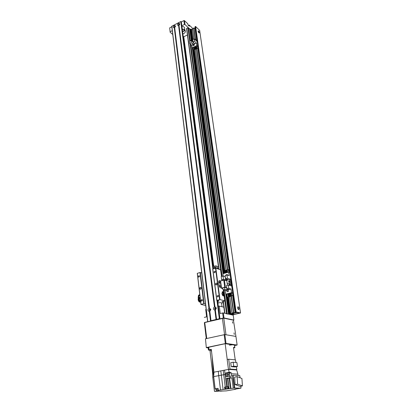 <?xml version="1.0" encoding="UTF-8"?>
<svg xmlns="http://www.w3.org/2000/svg" width="412" height="412" viewBox="0 0 412 412"><rect width="100%" height="100%" fill="white"/><g stroke="black" fill="none" stroke-linecap="round" stroke-linejoin="round"><path stroke-width="0.62" d="M213.431 266.404L183.464 36.488L183.783 36.776L213.766 266.384M183.783 36.776L187.424 34.963M186.626 28.67L186.744 28.299L188.464 27.743L189.649 28.85L191.266 40.731L189.649 28.85M189.669 29.031L184.973 24.504L184.458 20.636L183.901 20.6L184.416 24.473L184.973 24.504M218.334 306.307L219.282 306.075L220.255 313.547L222.635 312.971L223.304 318.002L223.984 317.951L223.319 312.924L233.202 315.165L229.721 314.387L229.654 313.882M229.438 313.831L229.515 314.325L229.242 314.279M229.026 314.217L228.959 313.723L229.036 314.217L228.763 314.171M228.562 314.114L226.569 313.862M233.532 320.253L233.887 320.062L233.135 314.675M192.595 29.345L192.116 27.789L189.129 25.003L189.304 26.28L188.011 25.075L187.836 23.793L184.458 20.636M184.416 24.473L181.826 25.786M172.283 30.643L170.125 31.739L169.667 27.892L170.125 31.739M170.022 32.1L172.752 34.484M184.823 29.86L185.436 31.049C185.482 32.316 184.638 33.305 182.897 34.021M188.356 25.395L189.129 25.003M183.901 20.6L181.326 21.918M171.814 26.79L169.667 27.892M179.508 24.56L178.782 25.163L179.508 24.56M175.193 26.765L174.477 27.362L175.193 26.765M206.752 338.499L204.723 322.447M204.3 317.4L206.613 316.843L205.717 309.443L206.16 309.33M223.319 312.924L222.635 312.971M223.304 318.002L204.893 322.369M214.884 308.696L215.491 307.944C216.109 308.433 216.053 308.846 215.327 309.185L214.884 308.696M209.373 310.056L209.971 309.309C210.583 309.793 210.532 310.205 209.811 310.545L209.373 310.056M233.887 320.062L223.984 317.951M219.282 306.075L223.86 307.187M205.454 338.788L206.324 347.661L205.454 338.788L224.849 334.57L235.942 336.429L237.137 345.024L234.608 345.642M206.489 347.532L226.018 343.433L224.849 334.57M226.018 343.433L237.137 345.024M229.396 345.184L232.399 344.793M208.178 347.893L206.324 347.661M225.323 343.495L224.154 334.626M217.907 303.031C219.797 302.593 221.002 302.562 221.527 302.938L222.032 306.739M182.629 29.509L183.268 29.427M182.325 29.628C183.371 29.267 184.046 29.427 184.349 30.112C184.257 30.787 183.701 31.116 182.676 31.111L182.516 31.085M181.944 26.687L183.242 26.528L184.509 27.46L184.849 30.024M182.562 31.436C183.963 31.43 184.725 30.967 184.849 30.045L183.582 29.113L182.279 29.278M211.377 349.989L209.965 350.288L212.623 372.917L213.189 372.808L212.623 372.917L212.741 377.196L214.451 391.349L226.332 390.88L235.494 389.288L234.598 389.155M225.385 388.166L225.518 389.222L223.093 389.51L220.817 370.862L213.946 372.18L211.299 349.345L209.049 349.819L208.74 347.228L208.127 347.471L208.441 350.056L209.049 349.819M209.965 350.288L208.441 350.056M211.33 349.608L209.42 349.968L211.361 349.839M233.568 348.027L234.886 347.64L233.48 347.409L235.226 359.872M233.553 347.903L233.923 347.733L233.516 347.661M208.74 347.228L225.158 343.706L234.382 345.019L234.732 347.579M234.886 347.64L234.382 345.019M224.586 370.141L228.531 369.384L229.185 372.304L225.704 372.963L225.853 374.323L225.07 374.467L224.586 370.141L223.201 370.403L225.251 387.043L227.45 386.652L226.384 378.412L227.486 378.463L229.118 388.701L230.947 388.495L229.597 378.247L231.874 377.83L230.025 377.737L226.384 378.412M213.916 372.654L213.189 372.808L213.735 377.011M235.319 369.868L236.843 369.579L229.999 369.08L228.459 369.379L236.637 369.961L237.909 374.142L231.333 373.751L231.657 376.192L229.808 376.099L230.025 377.737M240.84 386.193L240.974 388.156L234.619 389.273M240.974 388.156L234.752 388.032L230.947 388.495M229.118 388.701L225.518 389.222M213.946 372.18L213.684 376.609L215.162 388.83L218.077 388.315L218.324 390.344L223.093 389.51M219.019 390.355L214.451 391.349M212.741 377.196L213.663 377.026L215.136 389.17L216.094 388.959M215.162 388.83L216.079 388.846M213.684 376.609L218.726 375.662L220.508 389.963M218.267 371.351L218.726 375.662L225.07 374.467L226.657 386.796M215.136 389.17L216.099 389M218.087 388.392L216.073 388.774L216.192 389.757L218.206 389.376M216.588 389.793L216.192 389.757M218.211 389.412L216.578 389.711L216.691 390.638M227.233 359.511L225.158 343.706M220.817 370.862L223.201 370.403M212.165 356.782L213.189 372.808M211.073 350.046L211.176 351.081L211.495 351.009M236.591 369.626L236.637 369.961M229.185 372.304L231.008 372.422L231.333 373.751M233.238 388.094L231.874 377.83M234.299 388.114L232.589 375.327L233.043 375.244L234.752 388.032M238.1 375.528L237.909 374.142M236.761 388.758L234.871 389.093M240.062 377.763L239.769 375.62L233.043 375.244M235.097 384.607L239.944 386.353L242.436 385.915L237.611 384.164L235.097 384.607L234.629 377.104L237.127 376.645L241.926 378.479L242.436 385.915M237.611 384.164L237.127 376.645M229.597 378.247L227.486 378.463M228.238 386.77L228.851 386.662M228.557 386.677L227.45 386.652M224.803 389.211L224.545 387.167L225.251 387.043M224.545 387.167L225.101 387.182M228.361 387.723L228.233 386.734L225.096 387.136L225.225 388.13L227.98 387.857M228.341 387.749L228.48 388.815M225.853 374.323L226.173 376.774L229.808 376.099M229.86 372.639L231.008 372.422M225.704 372.963L226.78 373.03L227.239 376.573M229.891 372.86L229.839 372.484L226.78 372.881L226.827 373.262L229.819 372.922M229.953 373.957L229.814 372.875L226.904 373.251L227.048 374.338L229.953 373.962L227.048 374.338M225.627 388.166L225.225 388.13M228.088 388.712L227.97 387.774L225.616 388.078L225.735 389.016L228.088 388.712L225.735 389.016M235.865 362.447L235.515 359.897L228.696 359.218L227.161 359.527L228.459 369.379M236.447 366.701L236.843 369.579M228.696 359.218L229.999 369.08M237.446 366.51L235.02 366.974L231.266 366.675L230.735 362.678L233.171 362.194L236.9 362.545L237.446 366.51L233.712 366.201L231.266 366.675M233.712 366.201L233.171 362.194M222.784 390.967L220.544 391.251M238.337 309.515L237.734 307.043M238.589 309.664C237.611 308.624 237.43 307.64 238.054 306.719C239.109 307.609 239.326 308.593 238.703 309.675L238.589 309.664M198.78 32.821L198.043 31.23M198.821 32.857L198.172 30.771C199.022 31.307 199.362 32.059 199.192 33.011L198.821 32.857M239.357 313.084L233.712 314.428L231.106 313.887L236.859 312.492L239.351 313.022M193.985 28.794L194.969 28.299M194.84 27.403L196.498 39.145L194.84 27.403L195.164 27.192M235.417 312.023L195.087 26.662L195.623 26.497L199.645 30.4M191.492 40.943L189.881 29.303L191.534 29.298M191.637 29.963L192.615 29.479M193.944 38.949L192.492 28.577L193.877 28.124M233.619 313.012L233.197 312.904L233.645 312.698L232.069 313.043L233.336 313.094L230.813 313.717L230.19 313.625L230.632 313.424L228.712 313.656L233.254 314.701L240.551 312.991L236.076 311.915L235.01 312.358L236.282 312.409L233.589 312.79M220.585 281.056L219.102 280.623L218.715 281.849L219.102 280.623L220.569 280.927L224.406 280.036L226.806 280.799L227.419 285.253M218.715 281.849L219.292 286.196L220.219 287.864L219.292 286.196L218.715 281.849M220.054 286.819L219.761 285.707M219.539 282.967L219.246 281.859M220.214 286.932L219.946 285.48L220.214 286.932M219.704 283.075L219.431 281.628L219.704 283.075M226.796 287.674L224.725 287.293L221.198 288.153L220.235 280.943M221.568 288.261L224.751 287.422L226.832 287.921M221.198 288.153L222.83 288.632M226.899 281.478L227.027 282.411M228.562 281.514L229.484 280.474C230.293 281.226 230.169 281.787 229.118 282.158L228.562 281.514M229.834 280.675L229.175 281.71L229.381 282.158M224.561 287.468L224.828 289.409L226.991 290.048L229.118 289.492L226.96 288.853L228.799 288.374L228.33 285.011L231.4 285.954L230.931 282.611L227.192 283.605L231.261 282.714L230.931 282.611L230.457 279.279L225.894 280.51M223.283 276.133L222.949 273.712L228.645 272.141L229.824 272.548L229.422 270.792L229.659 272.492M228.645 272.141L229.149 275.705L226.935 274.964L225.117 275.463L225.57 278.775L227.398 278.28L226.935 274.964M227.398 278.28L230.457 279.279M225.287 276.715L223.005 276.04L221.198 276.534L221.646 279.841L223.005 280.268M227.45 275.139L227.362 274.5L226.018 274.871L226.064 275.206M224.313 272.203L223.999 272.291L224.149 273.383M195.221 49.368L194.871 47.246L194.356 47.493L194.639 49.558L195.221 49.368L194.34 49.723L225.014 272.013L225.374 271.91M226.064 271.719L226.435 271.616M227.125 271.426L227.496 271.323M228.608 271.019L229.422 270.792M224.463 273.295L224.118 270.766L224.741 270.591L225.153 273.104M224.741 270.591L225.091 273.12M225.524 273.002L225.173 270.473L225.802 270.298L226.214 272.811M225.802 270.298L226.152 272.832M226.585 272.708L226.234 270.179L226.858 270.004L227.213 272.538M226.858 270.004L227.28 272.517M227.651 272.414L227.295 269.881L228.341 269.592L228.773 272.188M228.341 269.592L228.701 272.162M225.57 278.775L227.723 279.47L225.616 280.036L223.458 279.346L221.646 279.841M223.005 276.04L223.458 279.346M225.163 276.751L225.616 280.036M227.403 275.123L227.326 274.562L226.064 274.907L226.106 275.195M223.345 295.981L223.68 294.204L224.046 295.394L223.515 295.991C222.758 295.878 222.222 295.038 221.913 293.483L222.501 291.593L223.675 292.659L223.68 294.204C223.422 292.824 222.949 291.99 222.248 291.706M221.553 303.119L223.258 302.691M223.17 302.042L222.017 301.718L224.844 300.878L219.987 299.581L216.856 300.312L219.076 301.017L217.701 301.429M221.991 293.73L222.861 295.1C223.392 294.204 223.206 293.401 222.31 292.695L221.991 293.73M217.86 302.65L218.978 302.789M201.736 272.955L199.99 272.523L197.271 273.367L200.943 304.411L205.696 305.534M219.987 286.737L219.745 285.815M219.478 282.884L219.23 281.968M216.769 300.399L212.7 269.015L215.837 268.13L220.6 269.875M215.837 268.13L219.987 299.581M217.083 283.611L216.722 284.852M217.129 283.817L216.084 285.027C215.146 284.177 215.28 283.523 216.485 283.065L217.129 283.817M201.19 287.916L200.886 289.044M201.226 288.081L200.217 289.276C199.295 288.457 199.418 287.808 200.587 287.329L201.226 288.081M199.645 276.261L198.811 277.219C198.1 276.54 198.213 276.025 199.161 275.669L199.645 276.261M215.394 271.868L214.528 272.837C213.802 272.131 213.926 271.611 214.904 271.276L215.394 271.868M218.571 296.053L217.742 297.042C216.944 296.372 217.036 295.831 218.015 295.425L218.571 296.053M202.513 300.183L201.715 301.162C200.938 300.513 201.02 299.977 201.968 299.555L202.513 300.183M205.506 303.963L203.739 303.644L200.943 304.411M197.343 273.269L201.025 304.329M199.99 272.523L203.739 303.644M200.32 272.507L204.074 303.618M212.788 268.912L216.856 300.312M215.507 268.145L219.648 299.601M209.337 311.554C207.643 310.818 207.504 309.7 208.92 308.202L209.332 308.387L209.43 308.073L210.846 309.453L209.847 311.431L209.337 311.554L210.481 320.819L210.867 320.783L209.693 311.302M210.553 309.726L209.935 309.031C208.905 309.515 208.827 310.102 209.703 310.792L210.553 309.726M210.043 309.057L210.007 309.052C209.028 309.453 208.915 310.035 209.672 310.787M178.592 25.565C177.273 25.462 177.181 24.73 178.314 23.376L178.643 23.52L178.715 23.17L179.807 23.778L179.622 24.643L178.592 25.565L214.436 306.832L214.848 307.017L214.951 306.703L216.382 308.083L215.378 310.071L214.863 310.2C213.148 309.458 213.004 308.341 214.436 306.832M179.581 24.715L179.483 24.159C178.7 24.123 178.401 24.493 178.581 25.266L179.107 25.271M179.529 24.2C178.798 24.174 178.489 24.535 178.607 25.281M174.276 27.764C172.968 27.656 172.88 26.929 174.008 25.58L174.338 25.724L174.405 25.379L175.481 25.987L175.316 26.811L174.276 27.764L208.92 308.202M175.27 26.898L175.167 26.358C174.389 26.332 174.091 26.703 174.276 27.465L174.786 27.475M175.208 26.399C174.482 26.383 174.178 26.744 174.302 27.486M216.079 308.361L215.455 307.666C214.415 308.145 214.338 308.732 215.219 309.433L216.079 308.361M215.564 307.687L215.528 307.682C214.534 308.083 214.42 308.665 215.182 309.427M207.674 321.494L171.752 26.27L180.78 21.563L181.295 21.908M210.867 320.783L219.328 318.723L210.481 320.819M174.338 25.724L174.255 25.065M209.332 308.387L174.57 27.619M178.643 23.52L178.561 22.861M216.434 319.465L215.219 309.942M214.848 307.017L178.885 25.415M199.887 295.481L198.842 295.574L198.723 297.912L199.032 295.404M198.723 297.912L198.332 298.015L198.162 297.603L198.481 295.265L199.83 294.982M198.481 295.265L199.784 294.595M198.332 298.015C197.884 299.962 198.337 301.347 199.696 302.171L200.211 302.042C198.507 300.631 198.203 299.122 199.3 297.526L199.578 297.552M199.537 297.567L199.32 297.624C198.27 299.122 198.553 300.564 200.17 301.95L200.211 302.042M199.887 297.577L199.671 297.634C198.666 299.061 198.934 300.441 200.479 301.764L200.629 301.733M200.479 301.764L200.17 301.95M199.923 297.562L199.65 297.536C198.599 299.061 198.888 300.502 200.52 301.862M200.613 301.615C199.223 300.096 199.022 298.746 200.016 297.567L199.995 297.546C199.006 298.757 199.212 300.121 200.618 301.641M234.273 334.426L234.021 332.911L234.273 334.426M232.713 323.173L232.461 321.684L232.713 323.173M235.87 335.924L235.705 336.388L225.977 334.76L223.773 318.152L233.45 320.206L235.87 335.924M223.773 318.152L204.357 322.637L206.263 338.607M217.175 268.588L217.284 267.27L218.025 268.876M213.143 266.404L215.842 265.879L218.453 266.791M215.842 265.879L216.084 267.738L213.298 267.609M229.221 285.284C228.861 284.44 229.103 283.95 229.942 283.806L230.509 284.455L229.881 285.485M230.298 284.002L229.834 285.475L229.705 284.532M227.357 284.805L227.548 285.217M232.718 293.03L231.534 292.685L225.74 294.178L226.94 294.513M225.74 294.178L225.246 290.542L231.019 289.039L228.799 288.374M222.738 287.952L223 289.888L225.246 290.542M231.534 292.685L231.019 289.039M223 289.888L224.828 289.409M227.038 291.794L228.397 291.444L228.186 289.899L226.827 290.254L227.038 291.794M231.58 295.301L232.991 294.941L232.728 293.102L231.307 293.375M230.602 293.56L230.226 293.653M229.52 293.838L229.144 293.931M228.444 294.111L228.068 294.209M230.123 293.39L229.484 293.555L229.901 296.558L230.612 296.413L230.123 293.39L230.54 296.393L229.901 296.558M227.96 293.947L226.904 294.219L227.311 297.217L228.449 296.964L227.96 293.947L228.377 296.944L227.311 297.217M229.041 293.668L228.403 293.833L228.82 296.831L229.53 296.692L229.041 293.668L229.458 296.671L228.82 296.831M231.204 293.112L230.565 293.277L230.983 296.279L231.698 296.14L231.204 293.112L231.626 296.12L230.983 296.279M228.33 296.13L228.706 296.032M229.412 295.852L229.788 295.754M230.493 295.574L230.875 295.481M232.991 294.941L232.564 293.056M232.821 294.894L231.565 295.213M230.859 295.394L230.483 295.492M229.778 295.672L229.402 295.764M228.696 295.945L228.32 296.043M228.33 285.011L226.497 285.495L226.96 288.853M226.991 290.048L226.698 287.88M226.878 290.29L227.074 291.732L228.351 291.402L228.15 289.96L226.878 290.29M195.587 40.206L196.076 40.247L196.2 40.762M192.662 41.993L192.909 41.571M197.889 46.489L196.807 45.516L192.147 47.771L193.238 48.734M192.147 47.771L191.807 45.269L196.457 43.002L194.433 41.174L194.114 38.862L196.905 41.406L196.581 39.099L196.885 39.377M189.767 43.456L191.24 42.735L190.926 40.428L189.458 41.149L189.767 43.456L191.807 45.269M196.807 45.516L196.457 43.002M191.966 41.365L192.826 40.943M195.149 39.804L196.581 39.099M193.223 45.799L194.32 45.263L194.17 44.202L193.079 44.738L193.223 45.799M196.957 48.462L198.09 47.916L197.915 46.654L196.751 47.004M196.184 47.277L195.88 47.426M195.314 47.699L195.01 47.844M194.443 48.122L194.14 48.266M195.741 46.824L195.226 47.071L195.509 49.136L196.091 48.946L195.741 46.824L196.03 48.889L195.509 49.136M194 47.663L193.146 48.075L193.429 50.14L194.351 49.785L194 47.663L194.284 49.728L193.429 50.14M196.612 46.401L196.097 46.649L196.385 48.719L196.967 48.528L196.612 46.401L196.9 48.467L196.081 48.884M195.211 49.301L195.525 49.152M198.09 47.916L197.76 46.515M197.94 47.782L196.931 48.271M196.359 48.544L196.055 48.688M195.489 48.961L195.185 49.11M194.618 49.383L194.315 49.528M195.154 49.311L194.871 47.246M194.433 41.174L192.955 41.895L194.917 43.662L193.207 44.496L191.24 42.735M190.926 40.428L193.146 42.07M194.114 38.862L192.636 39.588L192.955 41.895M193.207 44.496L192.888 42.194M193.115 44.754L193.254 45.747L194.279 45.248L194.14 44.254L193.115 44.754M229.793 314.392L229.726 313.898M229.314 314.284L229.247 313.789M229.242 314.263L229.175 313.769M228.835 314.171L228.768 313.676M228.758 314.155L226.044 294.261M223.227 273.635L192.419 48.013L223.247 273.63M191.446 40.901L189.829 29.041M228.552 314.109L225.843 294.204M192.239 47.854L223.031 273.686M191.256 40.726L189.633 28.819M227.239 313.81L224.04 290.192M222.156 276.272L190.71 44.295M190.231 40.767L188.464 27.743M226.538 313.65L224.818 300.914M223.999 294.832L223.804 293.39M220.611 269.767L190.081 43.734M189.716 41.025L187.913 27.712M224.942 313.29L223.335 301.321M219.035 269.227L186.744 28.299M230.514 388.552L229.17 378.304M228.902 386.657L227.831 378.443M228.645 374.281L228.902 376.264M229.324 376.187L229.067 374.214M227.306 374.39L227.578 376.511M233.553 313.285L233.712 314.428M233.357 313.331L233.511 314.444M233.82 312.996L231.467 296.197M229.963 285.459L229.808 284.342M229.494 282.122L229.34 281.015M227.764 269.752L196.782 48.616M195.52 39.619L194 28.783M232.574 295.049L235.01 312.358L232.589 295.043M229.18 270.859L197.77 48.07L229.165 270.864M235.087 312.322L232.651 295.028M229.242 270.844L197.817 48.05M196.56 39.114L194.897 27.326M235.484 312.002L195.144 26.584M235.741 311.941L195.345 26.481M236.076 311.915L195.623 26.497M240.52 312.971L199.629 30.287M228.737 313.63L226.095 294.276M223.273 273.625L192.466 48.055M228.835 313.594L226.203 294.307M223.371 273.594L192.564 48.142M191.59 41.03L189.973 29.18M229.093 313.532L226.476 294.379M223.623 273.527L192.811 48.359M191.838 41.252L190.174 29.077M229.293 313.517L226.682 294.441M223.809 273.475L193.001 48.528M192.018 41.339L190.339 29.087M229.633 313.594L227.388 297.232M224.118 273.388L193.496 50.197M192.265 41.215L190.638 29.365M229.834 313.578L227.578 297.186M224.154 272.25L193.65 50.12M192.419 41.143L190.802 29.376M230.432 313.434L228.176 297.031M224.54 270.648L194.129 49.893M192.708 39.557L191.271 29.139M230.632 313.424L228.366 296.985M224.731 270.596L194.284 49.816M192.862 39.48L191.436 29.149M230.73 313.444L228.341 296.125L230.746 313.455M192.929 39.444L191.523 29.231M230.813 313.717L228.387 296.115M225.06 271.997L194.387 49.703M192.965 39.428L191.657 29.958M232.007 313.063L229.608 295.801M226.255 271.668L195.37 49.229L226.24 271.673M232.069 313.043L229.669 295.785M226.317 271.652L195.417 49.203M193.99 38.924L192.543 28.505M233.444 312.713L231.147 296.279M227.45 269.839L196.524 48.74M195.267 39.748L193.619 27.965M233.645 312.698L231.343 296.228M229.371 282.143L229.237 281.205M227.64 269.788L196.678 48.662M195.422 39.67L193.784 27.975M233.743 312.723L231.431 296.207L233.758 312.734M229.927 285.475L229.772 284.393M229.458 282.138L229.309 281.066M196.761 48.626L227.743 269.757L196.751 48.631M193.887 28.088L195.504 39.629L193.867 28.052M225.39 287.252L224.406 280.036M224.725 287.293L223.742 280.072M221.538 288.132L220.569 280.927M224.046 295.394L224.782 300.832M223.314 289.981L223.675 292.659M220.585 269.757L221.491 276.457M221.96 279.939L222.037 280.531M174.008 25.58L173.941 25.07M207.761 321.468L171.835 26.147M174.085 25.58L174.018 25.055M209.018 308.212L174.348 27.733M174.364 25.436L174.302 24.911M209.378 308.119L174.631 27.589M174.405 25.379L174.343 24.864M209.43 308.073L174.678 27.563M178.391 23.376L178.324 22.845M178.314 23.376L178.247 22.861M216.048 319.501L214.863 310.2M216.145 319.485L214.956 310.159M178.674 23.232L178.607 22.701M216.511 319.398L215.322 310.071M178.715 23.17L178.648 22.655M216.568 319.377L215.378 310.071M214.528 306.837L178.664 25.534M210.995 320.701L209.847 311.431M210.939 320.721L209.79 311.431M210.573 320.809L209.425 311.518M219.926 318.749L217.562 300.6M213.416 268.737L181.28 21.784M219.673 318.697L217.315 300.539M213.189 268.799L181.059 21.578M219.328 318.723L216.959 300.446M212.865 268.892L180.78 21.563M214.951 306.703L178.993 25.359M214.894 306.749L178.952 25.389M222.403 318.255L224.555 334.596M215.522 268.145L215.44 267.517M214.606 266.229L214.765 267.434M214.724 267.434L214.837 268.33M214.606 268.397L214.482 267.44M229.041 314.217L228.974 313.728M224.669 313.228L223.083 301.383M218.767 269.134L186.564 28.552M195.087 26.662L235.407 312.038M199.655 30.344L240.551 312.991M189.881 29.303L191.467 40.917M226.064 294.266L228.712 313.656M191.539 29.262L192.945 39.439M194.361 49.713L225.029 272.008M192.492 28.577L193.928 38.955M229.592 295.806L231.992 313.079M229.324 281.046L229.474 282.132M229.788 284.368L229.942 285.47M224.071 295.131L224.844 300.878M223.376 289.997L223.783 292.999M220.647 269.808L221.543 276.442M222.017 279.959L222.094 280.515M207.643 321.52L171.752 26.27M219.957 318.77L217.593 300.611M213.442 268.727L181.316 21.841"/></g></svg>
